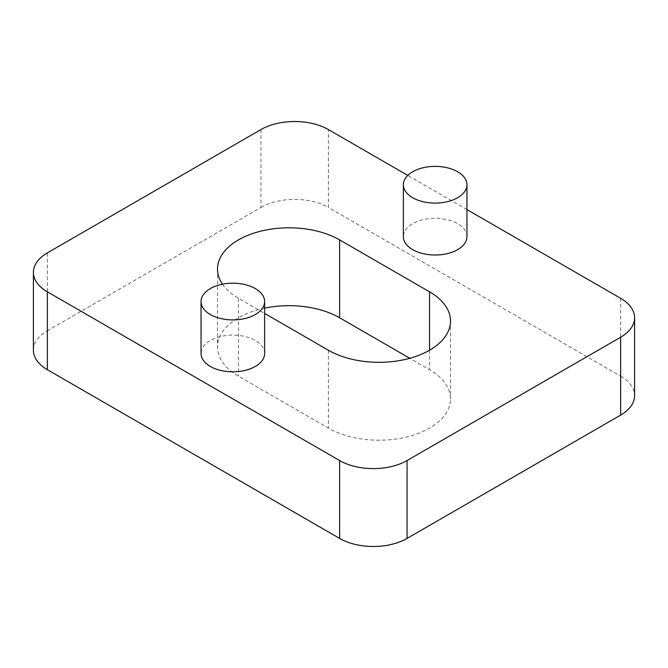 <?xml version="1.0" encoding="UTF-8"?>
<svg xmlns="http://www.w3.org/2000/svg" width="668" height="668" viewBox="0 0 668 668"><rect width="100%" height="100%" fill="white"/><g stroke="black" fill="none" stroke-linecap="round" stroke-linejoin="round"><path stroke-width="0.5" stroke-dasharray="3.34 2.5" d="M264.628 353.472A31.797 18.353 0 0 0 255.318 340.488A31.797 18.353 0 0 0 220.665 336.513A31.797 18.353 0 0 0 201.043 353.472M466.957 236.656A31.797 18.353 0 0 0 457.647 223.68A31.797 18.353 0 0 0 422.994 219.697A31.797 18.353 0 0 0 403.372 236.656M466.957 209.585L407.781 175.417M222.452 284.201A71.534 41.299 0 0 0 238.459 298.304L264.628 313.417M620.63 298.304L620.63 376.184L328.38 207.456L328.38 129.575M620.63 376.184A47.687 27.53 180 0 1 634.6 395.648M33.4 350.224A47.687 27.53 180 0 1 47.37 330.752L47.37 252.88M260.938 129.575L260.938 207.456L47.37 330.752M260.938 207.456A47.687 27.53 180 0 1 328.38 207.456M264.628 308.157A71.534 41.299 0 0 0 217.501 346.976A71.534 41.299 0 0 0 238.459 376.184L328.38 428.096A71.534 41.299 0 0 0 406.336 437.056A71.534 41.299 0 0 0 450.499 398.896A71.534 41.299 0 0 0 429.541 369.696L409.793 358.29M429.541 350.224L429.541 369.696M328.38 350.224L328.38 428.096M238.459 298.304L238.459 376.184M450.499 321.024L450.499 398.896M217.501 269.104L217.501 346.976"/><path stroke-width="1" d="M210.353 314.528A31.797 18.353 0 0 0 245.006 318.511A31.797 18.353 0 0 0 264.628 301.552A31.797 18.353 0 0 0 255.318 288.568A31.797 18.353 0 0 0 220.665 284.593A31.797 18.353 0 0 0 201.043 301.552A31.797 18.353 0 0 0 210.353 314.528M201.043 301.552L201.043 353.472A31.797 18.353 0 0 0 210.353 366.448A31.797 18.353 0 0 0 245.006 370.423A31.797 18.353 0 0 0 264.628 353.472L264.628 301.552M412.682 197.72A31.797 18.353 0 0 0 447.335 201.694A31.797 18.353 0 0 0 466.957 184.735A31.797 18.353 0 0 0 457.647 171.759A31.797 18.353 0 0 0 422.994 167.777A31.797 18.353 0 0 0 403.372 184.735A31.797 18.353 0 0 0 412.682 197.72M403.372 184.735L403.372 236.656A31.797 18.353 0 0 0 412.682 249.632A31.797 18.353 0 0 0 447.335 253.615A31.797 18.353 0 0 0 466.957 236.656L466.957 184.735M407.781 175.417L328.38 129.575A47.687 27.53 0 0 0 260.938 129.575L47.37 252.88A47.687 27.53 0 0 0 33.4 272.352A47.687 27.53 0 0 0 47.37 291.816L339.62 460.544A47.687 27.53 0 0 0 407.062 460.544L620.63 337.248A47.687 27.53 0 0 0 634.6 317.776A47.687 27.53 0 0 0 620.63 298.304L466.957 209.585M264.628 313.417L328.38 350.224A71.534 41.299 0 0 0 406.336 359.175A71.534 41.299 0 0 0 450.499 321.024A71.534 41.299 0 0 0 429.541 291.816L339.62 239.904A71.534 41.299 0 0 0 261.664 230.944A71.534 41.299 0 0 0 217.501 269.104A71.534 41.299 0 0 0 222.452 284.201M634.6 317.776L634.6 395.648A47.687 27.53 180 0 1 620.63 415.12L620.63 337.248M407.062 460.544L407.062 538.425L620.63 415.12M407.062 538.425A47.687 27.53 180 0 1 339.62 538.425L339.62 460.544M47.37 291.816L47.37 369.696L339.62 538.425M47.37 369.696A47.687 27.53 180 0 1 33.4 350.224L33.4 272.352M409.793 358.29L339.62 317.776A71.534 41.299 0 0 0 264.628 308.157M429.541 291.816L429.541 350.224M339.62 239.904L339.62 317.776"/></g></svg>
